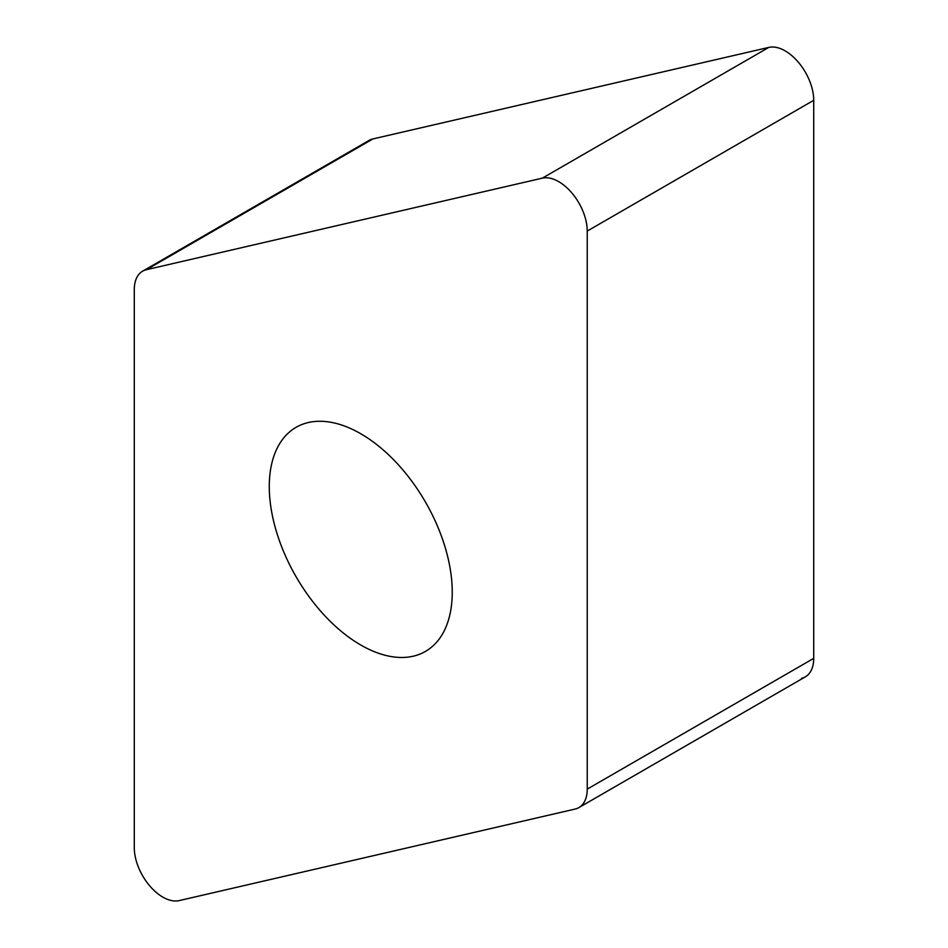 <?xml version="1.0" encoding="UTF-8"?>
<svg xmlns="http://www.w3.org/2000/svg" width="948" height="948" viewBox="0 0 948 948"><rect width="100%" height="100%" fill="white"/><g stroke="black" fill="none" stroke-linecap="round" stroke-linejoin="round"><path stroke-width="1.42" d="M801.546 678.318A40.349 23.297 60 0 0 813.716 658.362L813.716 100.31L813.716 658.362A40.349 23.297 60 0 1 805.35 676.836L578.884 807.589A40.349 23.297 -120 0 0 587.239 789.115L587.239 231.063A40.349 23.297 -120 0 0 571.881 192.977A40.349 23.297 -120 0 0 542.339 178.153L146.454 269.682A40.349 23.297 -120 0 0 142.65 271.164A40.349 23.297 -120 0 0 134.284 289.638L134.284 847.69A40.349 23.297 -120 0 0 149.642 885.776A40.349 23.297 -120 0 0 179.184 900.6L575.069 809.071A40.349 23.297 -120 0 0 578.884 807.589M813.716 100.31A40.349 23.297 60 0 0 798.358 62.224A40.349 23.297 60 0 0 768.816 47.4L372.931 138.929L768.816 47.4A40.349 23.297 60 0 1 798.358 62.224A40.349 23.297 60 0 1 813.716 100.31L587.239 231.063M142.65 271.164L369.116 140.411A40.349 23.297 60 0 1 372.931 138.929L146.454 269.682M360.761 645.007A129.378 74.691 -120 0 0 425.451 651.418A129.378 74.691 -120 0 0 445.276 547.743A129.378 74.691 -120 0 0 360.761 433.746A129.378 74.691 -120 0 0 296.072 427.335A129.378 74.691 -120 0 0 276.247 531.01A129.378 74.691 -120 0 0 360.761 645.007M365.928 142.97A40.349 23.297 60 0 1 372.931 138.929M768.816 47.4L542.339 178.153M813.716 658.362L587.239 789.115"/></g></svg>
